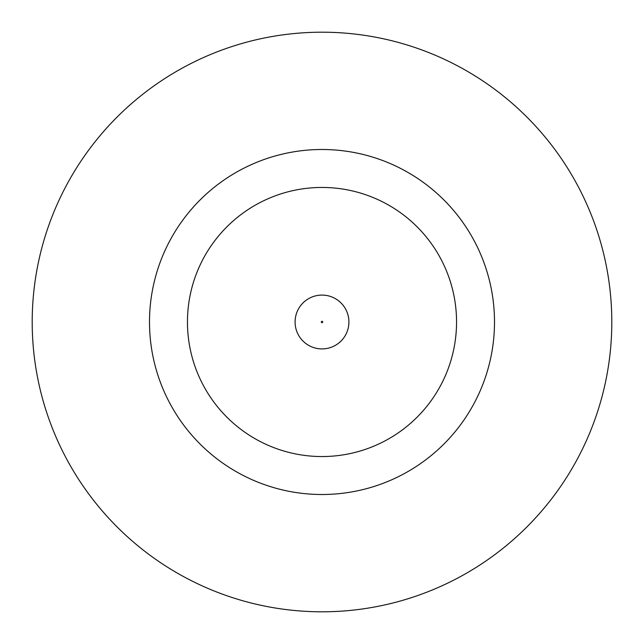 <?xml version="1.0" encoding="UTF-8"?>
<svg xmlns="http://www.w3.org/2000/svg" width="644" height="644" viewBox="0 0 644 644"><rect width="100%" height="100%" fill="white"/><g stroke="black" fill="none" stroke-linecap="round" stroke-linejoin="round"><path stroke-width="0.97" d="M295.089 322A26.911 26.911 0 0 1 322 295.089A26.911 26.911 0 0 1 348.911 322A26.911 26.911 0 0 1 322 348.911A26.911 26.911 0 0 1 295.089 322A26.911 26.911 0 0 1 322 295.089A26.911 26.911 0 0 1 348.911 322M494.503 322A172.503 172.503 0 0 0 322 149.497A172.503 172.503 0 0 0 149.497 322A172.503 172.503 0 0 0 322 494.503A172.503 172.503 0 0 0 494.503 322M611.8 322A289.8 289.8 0 0 0 322 32.2A289.8 289.8 0 0 0 32.2 322A289.8 289.8 0 0 0 322 611.8A289.8 289.8 0 0 0 611.8 322M187.452 322A134.548 134.548 0 0 0 322 456.548A134.548 134.548 0 0 0 456.548 322A134.548 134.548 0 0 0 322 187.452A134.548 134.548 0 0 0 187.452 322M322.692 322A0.692 0.692 0 0 0 322 321.308A0.692 0.692 0 0 0 321.308 322A0.692 0.692 0 0 0 322 322.692A0.692 0.692 0 0 0 322.692 322"/></g></svg>
